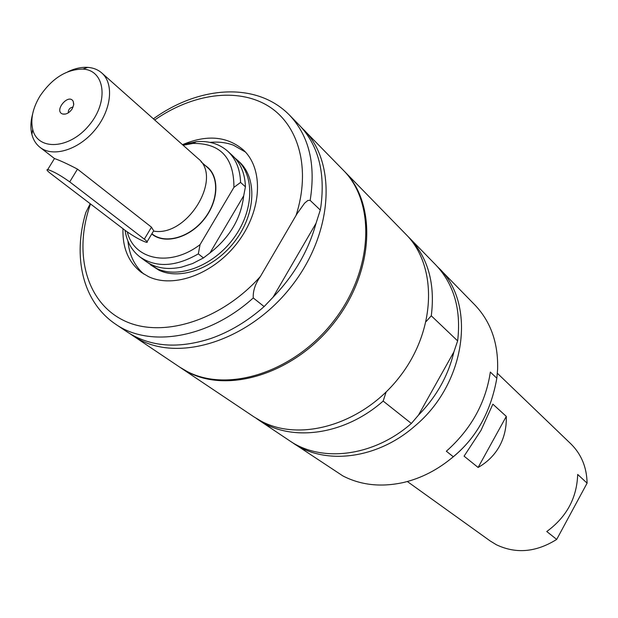 <?xml version="1.0" encoding="UTF-8"?>
<svg xmlns="http://www.w3.org/2000/svg" width="618" height="618" viewBox="0 0 618 618"><rect width="100%" height="100%" fill="white"/><g stroke="black" fill="none" stroke-linecap="round" stroke-linejoin="round"><path stroke-width="0.93" d="M210.074 142.379C218.471 141.599 226.25 142.534 233.411 145.176L245.377 151.989M143.832 274.083C134.562 265.941 129.27 254.956 127.949 241.128M150.336 264.713L159.104 270.275C181.028 280.719 215.605 267.563 235.659 240.255C255.898 213.079 257.119 177.969 239.429 162.009L237.343 160.093C255.056 176.06 253.813 211.225 233.519 238.463C213.419 265.825 178.787 279.027 156.841 268.583L147.903 262.72M50.792 173.673L125.809 230.862C134.477 236.957 141.452 240.804 146.721 242.395C147.918 242.426 147.123 241.344 144.318 239.158L69.726 181.885C60.649 175.412 53.31 171.31 47.717 169.571C46.134 169.487 47.161 170.854 50.792 173.673M39.977 147.3L54.469 158.525C59.977 160.448 67.648 163.979 77.489 169.123L151.48 227.169L153.874 231.14C187.478 237.003 223.245 177.536 197.969 158.44L101.785 72.978C114.361 83.816 111.394 110.383 94.863 130.089C78.501 149.935 52.924 157.683 39.977 147.3C36.006 144.156 33.31 139.892 31.904 134.485C30.367 128.328 30.606 121.507 32.615 114.044M205.014 165.315L207.779 167.408C220.047 178.015 218.193 202.627 203.314 220.325C188.614 238.162 164.751 244.434 152.105 234.284L152.213 234.369M207.849 167.47L205.161 165.439M243.693 195.79C241.082 218.316 229.842 237.366 209.989 252.924L203.438 257.945L198.324 253.882L200.047 244.635L233.921 187.37L240.564 182.426L245.431 186.814L243.693 195.79L209.989 252.924M182.464 144.658L196.377 141.677C208.992 140.657 219.49 143.886 227.872 151.348L232.723 155.821C240.757 163.399 244.991 173.728 245.431 186.814M227.872 151.348C235.914 158.934 240.147 169.293 240.564 182.426M183.129 145.253L192.947 143.446C220.356 143.067 234.013 157.706 233.921 187.37M200.047 244.635C170.336 267.424 134.006 260.078 127.316 231.966M198.324 253.882C175.605 266.876 156.161 267.911 140.008 256.988C131.765 250.63 126.783 241.731 125.052 230.29M203.438 257.945L192.584 263.554L181.584 267.107C167.208 270.136 155.118 268.081 145.292 260.943L140.008 256.988M234.94 158.061L237.343 160.093M67.748 71.804C74.724 68.467 81.375 66.991 87.717 67.377C93.287 67.779 97.976 69.649 101.785 72.978M72.198 108.838C69.332 112.916 66.165 114.647 62.673 114.029C53.387 111.109 68.637 92.77 73.21 101.36L73.697 104.821L72.198 108.838M73.078 107.092C69.834 107.64 68.235 109.564 68.289 112.855M201.059 161.8L207.594 167.602C219.784 178.138 217.953 202.588 203.183 220.17C188.583 237.899 164.875 244.156 152.298 234.091L151.873 233.758M39.853 96.261C51.974 78.362 66.296 69.309 82.812 69.092C105.06 70.012 109.162 101.63 89.092 125.284C69.494 149.324 37.652 151.055 32.7 129.355C30.406 119.143 32.793 108.111 39.853 96.261M453.288 456.741L446.35 451.233C471.07 429.232 485.733 402.836 490.344 372.059L496.833 378.239C490.916 411.603 476.401 437.768 453.288 456.741C437.992 469.688 421.329 478.286 403.322 482.534C380.982 487.386 360.835 485.184 342.874 475.922L291.294 441.839M482.017 421.909C474.292 436.138 464.095 448.274 451.418 458.317M437.196 266.412L474.802 304.875C490.692 321.514 498.301 342.936 497.621 369.147L496.833 378.239M182.773 144.558C206.953 134.446 227.123 136.215 243.268 149.865C263.77 168.637 262.132 209.85 238.208 241.715C214.508 273.728 173.936 288.938 148.444 276.601L141.36 272.407C128.498 262.356 122.372 247.795 122.982 228.706M301.545 127.54L343.276 170.182C375.937 202.658 373.257 270.259 333.728 320.989C294.554 371.974 228.212 393.287 187.022 371.418L179.56 367.03L130.027 333.766M303.77 129.726C336.949 162.658 333.326 232.654 291.851 285.794C250.738 339.189 182.078 362.117 140.17 340.008L132.584 335.566M316.053 223.245C308.567 250.568 294.245 275.219 273.071 297.196L264.133 306.582C247.563 321.182 229.888 331.796 211.109 338.409C178.262 349.085 150.352 346.976 127.385 332.082L115.512 324.126C149.533 348.081 208.691 338.347 253.264 297.946C252.855 291.001 255.234 283.847 260.402 276.485L296.903 213.967L304.62 203.129L307.942 200.41L310.151 200.386L320.279 210.043L316.053 223.245L273.071 297.196M90.205 203.724L85.809 212.53L84.233 218.316M153.395 118.834C198.324 86.304 255.999 81.089 289.417 115.025L299.406 125.253C318.231 145.114 325.392 172.175 320.889 206.42L320.279 210.043M264.133 306.582L253.264 297.946M438.803 268.003C476.578 303.562 466.25 383.508 414.748 426.142C377.165 459.22 325.029 465.4 293.156 443.129M343.77 170.692L344.272 171.201C376.91 203.662 374.253 271.202 334.778 321.878C295.651 372.801 229.371 394.068 188.196 372.214L180.155 367.424M180.742 367.826L254.129 416.988L261.352 421.26C301.198 442.604 363.724 423.732 399.846 376.563C436.3 329.633 437.644 265.972 405.987 234.4L344.272 171.201M407.664 236.169L409.394 237.884C428.019 257.598 435.319 283.569 431.287 315.798L457.637 340.897C461.322 309.556 453.991 284.18 435.644 264.767L409.394 237.884M457.637 340.897L453.898 351.905L418.448 415.172C436.462 396.741 448.282 375.651 453.898 351.905M418.448 415.172L411.356 423.454L383.152 401.067C344.187 435.559 290.584 442.372 258.185 419.699L256.176 418.309M258.185 419.699L289.394 440.611C321.329 462.928 373.627 456.679 411.356 423.454M426.188 321.484L431.287 315.798M383.152 401.067L386.126 392.021M506.296 416.401L478.116 467.471L464.079 456.161L481.036 430.321L492.87 404.164L506.296 416.401C506.605 427.37 504.334 437.305 499.491 446.196C494.57 455.049 487.447 462.14 478.116 467.471M556.702 539.406L546.768 531.526C566.606 516.988 576.911 497.961 577.683 474.454L587.1 483.137L556.702 539.406C536.13 552.291 516.015 554.076 496.354 544.744L490.159 540.943L407.339 481.522M497.366 373.28L570.877 443.878C581.353 454.207 586.76 467.293 587.1 483.137M144.318 239.158L151.48 227.169M69.726 181.885L77.489 169.123M154.701 119.992C192.252 93.735 237.366 87.192 268.058 105.91C298.656 124.612 311.163 168.567 296.068 215.381M289.417 115.025C309.039 135.805 315.952 164.264 310.151 200.386M260.402 276.485C220.363 321.314 160.912 339.073 123.422 320.333C85.693 301.793 73.418 252.291 90.522 203.963M147.115 241.738L153.225 231.503M47.717 169.571L54.469 158.525M192.947 143.446L196.377 141.677M62.673 114.029L65.5 114.06M73.21 101.36L73.758 104.133M32.7 129.355L31.904 134.485M82.812 69.092L87.717 67.377M85.809 212.53C72.754 256.192 82.094 301.561 115.512 324.126"/></g></svg>
